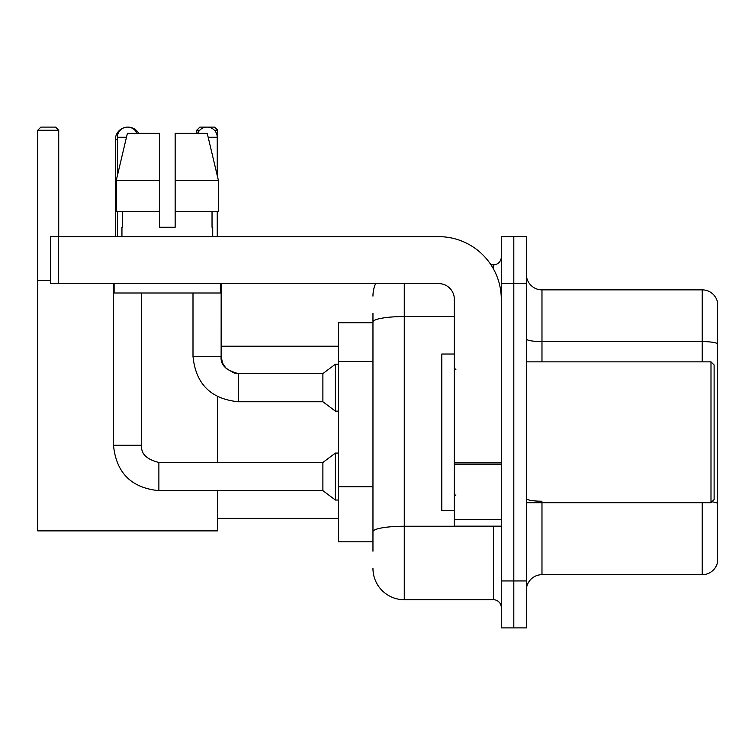<?xml version="1.0" encoding="UTF-8"?>
<svg xmlns="http://www.w3.org/2000/svg" width="755" height="755" viewBox="0 0 755 755"><rect width="100%" height="100%" fill="white"/><g stroke="black" fill="none" stroke-linecap="round" stroke-linejoin="round"><path stroke-width="1.13" d="M372.961 551.207L372.961 321.989L372.961 322.725L338.533 322.725L338.533 541.816L372.961 541.816M501.292 580.944L501.292 627.896L513.806 627.896L513.806 580.944L513.806 627.896L526.329 627.896L526.329 580.944L513.806 580.944L513.806 283.606L513.806 580.944L501.292 580.944L501.292 283.606L513.806 283.606L513.806 236.655L513.806 283.606L526.329 283.606L526.329 580.944M526.329 283.606L526.329 236.655L501.292 236.655L501.292 283.606M404.265 283.606L404.265 599.725L493.459 599.725L493.459 526.169M490.967 264.826L493.459 264.826A7.824 7.824 0 0 0 501.292 257.002M372.961 537.126L372.961 531.69A31.295 5.436 180 0 1 404.265 526.254L493.459 526.254A7.824 1.359 0 0 0 496.177 526.169M454.34 316.553L404.265 316.553A31.295 5.436 180 0 0 372.961 321.989L372.961 313.334M501.292 607.548A7.824 7.824 0 0 0 493.459 599.725M372.961 296.12A31.295 31.295 0 0 1 375.575 283.606M404.265 599.725A31.295 31.295 0 0 1 372.961 568.421M526.329 590.334A15.647 15.647 0 0 1 541.977 574.687L702.226 574.687L702.226 502.698M717.25 301.132A15.647 15.647 0 0 0 702.226 289.863A15.647 15.647 0 0 1 717.25 301.132L717.25 563.419A15.647 15.647 0 0 1 702.226 574.687M717.25 343.544A15.647 2.718 180 0 0 702.226 341.59L702.226 289.863L541.977 289.863A15.647 15.647 0 0 1 526.329 274.216A15.647 15.647 0 0 0 541.977 289.863L541.977 361.853M717.25 343.761L717.25 503.17A15.647 2.718 180 0 0 711.889 501.792M175.151 227.264L159.503 227.264L175.151 227.264L159.503 227.264L175.151 227.264L175.151 133.371L207.257 133.371L218.374 180.313L218.374 211.617L175.151 211.617M199.735 130.237L196.753 130.237L199.877 127.104L214.59 127.104L217.723 130.237L217.723 177.538L218.374 180.313L175.151 180.313M115.373 236.655L115.373 139.628A12.524 12.524 0 0 1 124.773 127.501M127.727 127.114A12.524 12.524 0 0 1 127.888 127.104A12.524 12.524 0 0 1 138.731 133.371M217.723 490.646L217.723 530.869L37.75 530.869L37.75 130.237L40.883 127.104L55.587 127.104L58.72 130.237L37.75 130.237M58.72 236.655L58.72 130.237M37.75 280.473L50.585 280.473M217.723 462.475L217.723 396.781M217.723 211.617L217.723 236.655M217.723 130.237L214.42 130.237M196.753 130.237L196.753 133.371M117.403 175.547L117.403 137.278A10.174 10.174 0 0 1 136.966 133.371M113.495 283.606L113.495 445.261L141.666 445.261C140.713 453.613 146.451 459.351 158.88 462.475L322.885 462.475L322.885 490.646L158.88 490.646L158.88 462.475C146.451 459.351 140.713 453.613 141.666 445.261L141.666 292.997M322.885 462.475L335.399 453.085L335.399 500.037L338.533 500.037M117.403 211.617L117.403 236.655M197.687 133.371A10.174 10.174 0 0 1 217.251 137.278L217.251 175.547M238.372 401.754C210.843 399.036 195.715 383.908 192.997 356.369C195.715 383.908 210.843 399.036 238.372 401.754C210.843 399.036 195.715 383.908 192.997 356.369L221.158 356.369C220.215 364.722 225.953 370.46 238.372 373.583L322.885 373.583L322.885 401.754L238.372 401.754L238.372 373.612M322.885 373.583L335.399 364.203L335.399 411.145L338.533 411.145M217.251 211.617L217.251 236.655M501.292 526.169L454.34 526.169L454.34 462.891L501.292 462.891M501.292 299.254A62.599 62.599 0 0 0 438.693 236.655L58.409 236.655L58.409 283.606L438.693 283.606A15.647 15.647 0 0 1 454.34 299.254L454.34 462.891M58.409 283.606L50.585 283.606L50.585 236.655L58.409 236.655M159.503 180.313L159.503 211.617L159.503 180.313L116.279 180.313L127.397 133.371L159.503 133.371L159.503 227.264M121.942 227.264L122.621 227.264L121.942 227.264L121.942 236.655M212.712 227.264L212.032 227.264L212.712 227.264L212.712 236.655M212.032 211.617L212.032 227.264M122.621 227.264L122.621 211.617M114.118 283.606L114.118 292.997L220.536 292.997L220.536 283.606M159.503 211.617L116.279 211.617L116.279 180.313L127.397 133.371M218.374 180.313L207.257 133.371M710.993 361.853L714.117 364.976L714.117 499.565L710.993 502.698L710.993 361.853L526.329 361.853M454.34 354.029L441.817 354.029L441.817 510.522L454.34 510.522M372.961 361.522L338.533 361.522M372.961 486.72L338.533 486.72M493.459 268.95L493.459 264.826M541.977 502.698L541.977 574.687M702.226 361.853L702.226 341.59L541.977 341.59A15.647 2.718 0 0 1 526.329 338.872M541.977 501.216A15.647 2.718 -0 0 1 526.329 498.498M117.403 139.628L115.373 139.628M117.403 137.278L126.472 137.278M221.158 283.606L221.13 356.369M208.191 137.278L217.251 137.278M501.292 464.25L454.34 464.25M454.34 519.704L501.292 519.704M217.723 518.345L338.533 518.345M221.158 346.205L338.533 346.205M113.495 445.261C116.213 472.8 131.342 487.928 158.88 490.646C131.342 487.928 116.213 472.8 113.495 445.261C116.213 472.8 131.342 487.928 158.88 490.646C131.342 487.928 116.213 472.8 113.495 445.261M141.666 445.261C140.713 453.613 146.451 459.351 158.88 462.475C146.451 459.351 140.713 453.613 141.666 445.261M322.885 490.646L335.399 500.037M335.399 453.085L338.533 453.085M322.885 401.754L335.399 411.145M221.158 356.369L222.527 363.089L226.207 368.544L234.343 373.112L238.372 373.583M192.997 356.369L192.997 292.997M335.399 364.203L338.533 364.203M526.329 502.698L710.993 502.698M455.907 369.676L454.34 368.11M455.907 494.874L454.34 496.431"/></g></svg>
